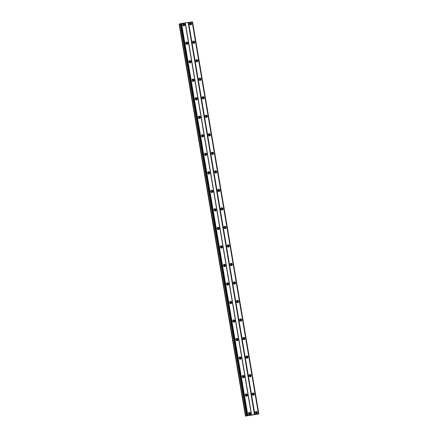 <?xml version="1.0" encoding="UTF-8"?>
<svg xmlns="http://www.w3.org/2000/svg" width="438" height="438" viewBox="0 0 438 438"><rect width="100%" height="100%" fill="white"/><g stroke="black" fill="none" stroke-linecap="round" stroke-linejoin="round"><path stroke-width="0.66" d="M248.428 413.28A0.706 0.646 -107.8 0 1 249.485 413.746A0.706 0.646 -107.8 0 1 248.833 414.54M182.641 24.331A0.706 0.646 -107.8 0 1 183.697 24.796A0.706 0.646 -107.8 0 1 183.046 25.59M185.772 42.853A0.706 0.646 -107.8 0 1 186.829 43.318A0.706 0.646 -107.8 0 1 186.177 44.112M188.904 61.369A0.706 0.646 -107.8 0 1 189.966 61.84A0.706 0.646 -107.8 0 1 189.309 62.629M192.036 79.891A0.706 0.646 -107.8 0 1 193.098 80.362A0.706 0.646 -107.8 0 1 192.441 81.15M195.173 98.413A0.706 0.646 -107.8 0 1 196.229 98.884A0.706 0.646 -107.8 0 1 195.578 99.672M198.304 116.935A0.706 0.646 -107.8 0 1 199.361 117.406A0.706 0.646 -107.8 0 1 198.71 118.194M201.436 135.457A0.706 0.646 -107.8 0 1 202.493 135.928A0.706 0.646 -107.8 0 1 201.841 136.716M204.568 153.979A0.706 0.646 -107.8 0 1 205.63 154.45A0.706 0.646 -107.8 0 1 204.973 155.238M207.7 172.501A0.706 0.646 -107.8 0 1 208.762 172.972A0.706 0.646 -107.8 0 1 208.105 173.76M210.831 191.023A0.706 0.646 -107.8 0 1 211.893 191.494A0.706 0.646 -107.8 0 1 211.236 192.282M213.968 209.545A0.706 0.646 -107.8 0 1 215.025 210.016A0.706 0.646 -107.8 0 1 214.374 210.804M217.1 228.067A0.706 0.646 -107.8 0 1 218.157 228.532A0.706 0.646 -107.8 0 1 217.505 229.326M220.232 246.589A0.706 0.646 -107.8 0 1 221.289 247.054A0.706 0.646 -107.8 0 1 220.637 247.848M223.364 265.105A0.706 0.646 -107.8 0 1 224.426 265.576A0.706 0.646 -107.8 0 1 223.769 266.364M226.495 283.627A0.706 0.646 -107.8 0 1 227.557 284.098A0.706 0.646 -107.8 0 1 226.9 284.886M229.627 302.149A0.706 0.646 -107.8 0 1 230.689 302.62A0.706 0.646 -107.8 0 1 230.032 303.408M232.764 320.671A0.706 0.646 -107.8 0 1 233.821 321.142A0.706 0.646 -107.8 0 1 233.169 321.93M235.896 339.193A0.706 0.646 -107.8 0 1 236.953 339.664A0.706 0.646 -107.8 0 1 236.301 340.452M239.028 357.715A0.706 0.646 -107.8 0 1 240.084 358.185A0.706 0.646 -107.8 0 1 239.433 358.974M242.159 376.237A0.706 0.646 -107.8 0 1 243.221 376.707A0.706 0.646 -107.8 0 1 242.564 377.496M245.291 394.758A0.706 0.646 -107.8 0 1 246.353 395.229A0.706 0.646 -107.8 0 1 245.696 396.018M258.579 414.014L245.439 416.1L247.054 415.7L246.731 415.684L180.746 23.564L192.266 21.905L258.557 413.954L258.869 413.937L258.579 414.014M255.255 412.82A1.177 1.079 72.2 0 0 256.684 413.784A1.177 1.079 72.2 0 0 257.391 412.514A1.177 1.079 72.2 0 0 255.962 411.545A1.177 1.079 72.2 0 0 255.255 412.82M256.35 413.833A1.177 1.079 72.2 0 0 255.666 411.704M189.468 23.866A1.177 1.079 72.2 0 0 190.897 24.835A1.177 1.079 72.2 0 0 191.609 23.564A1.177 1.079 72.2 0 0 190.174 22.595A1.177 1.079 72.2 0 0 189.468 23.866M190.563 24.884A1.177 1.079 72.2 0 0 189.878 22.754M192.6 42.387A1.177 1.079 72.2 0 0 194.029 43.357A1.177 1.079 72.2 0 0 194.74 42.086A1.177 1.079 72.2 0 0 193.311 41.117A1.177 1.079 72.2 0 0 192.6 42.387M193.695 43.406A1.177 1.079 72.2 0 0 193.01 41.276M195.731 60.909A1.177 1.079 72.2 0 0 197.16 61.878A1.177 1.079 72.2 0 0 197.872 60.608A1.177 1.079 72.2 0 0 196.443 59.639A1.177 1.079 72.2 0 0 195.731 60.909M196.826 61.928A1.177 1.079 72.2 0 0 196.142 59.798M198.863 79.431A1.177 1.079 72.2 0 0 200.297 80.4A1.177 1.079 72.2 0 0 201.004 79.13A1.177 1.079 72.2 0 0 199.575 78.161A1.177 1.079 72.2 0 0 198.863 79.431M199.963 80.45A1.177 1.079 72.2 0 0 199.274 78.32M202 97.953A1.177 1.079 72.2 0 0 203.429 98.922A1.177 1.079 72.2 0 0 204.135 97.652A1.177 1.079 72.2 0 0 202.706 96.683A1.177 1.079 72.2 0 0 202 97.953M203.095 98.972A1.177 1.079 72.2 0 0 202.411 96.842M205.132 116.475A1.177 1.079 72.2 0 0 206.561 117.444A1.177 1.079 72.2 0 0 207.273 116.174A1.177 1.079 72.2 0 0 205.838 115.205A1.177 1.079 72.2 0 0 205.132 116.475M206.227 117.493A1.177 1.079 72.2 0 0 205.542 115.358M208.264 134.997A1.177 1.079 72.2 0 0 209.692 135.966A1.177 1.079 72.2 0 0 210.404 134.696A1.177 1.079 72.2 0 0 208.975 133.727A1.177 1.079 72.2 0 0 208.264 134.997M209.359 136.01A1.177 1.079 72.2 0 0 208.674 133.88M211.395 153.519A1.177 1.079 72.2 0 0 212.824 154.488A1.177 1.079 72.2 0 0 213.536 153.218A1.177 1.079 72.2 0 0 212.107 152.249A1.177 1.079 72.2 0 0 211.395 153.519M212.49 154.532A1.177 1.079 72.2 0 0 211.806 152.402M214.527 172.041A1.177 1.079 72.2 0 0 215.956 173.01A1.177 1.079 72.2 0 0 216.668 171.734A1.177 1.079 72.2 0 0 215.239 170.771A1.177 1.079 72.2 0 0 214.527 172.041M215.622 173.054A1.177 1.079 72.2 0 0 214.938 170.924M217.659 190.563A1.177 1.079 72.2 0 0 219.093 191.532A1.177 1.079 72.2 0 0 219.799 190.256A1.177 1.079 72.2 0 0 218.37 189.287A1.177 1.079 72.2 0 0 217.659 190.563M218.759 191.576A1.177 1.079 72.2 0 0 218.069 189.446M220.796 209.085A1.177 1.079 72.2 0 0 222.225 210.048A1.177 1.079 72.2 0 0 222.931 208.778A1.177 1.079 72.2 0 0 221.502 207.809A1.177 1.079 72.2 0 0 220.796 209.085M221.891 210.098A1.177 1.079 72.2 0 0 221.206 207.968M223.927 227.601A1.177 1.079 72.2 0 0 225.356 228.57A1.177 1.079 72.2 0 0 226.068 227.3A1.177 1.079 72.2 0 0 224.634 226.331A1.177 1.079 72.2 0 0 223.927 227.601M225.023 228.62A1.177 1.079 72.2 0 0 224.338 226.49M227.059 246.123A1.177 1.079 72.2 0 0 228.488 247.092A1.177 1.079 72.2 0 0 229.2 245.822A1.177 1.079 72.2 0 0 227.771 244.853A1.177 1.079 72.2 0 0 227.059 246.123M228.154 247.141A1.177 1.079 72.2 0 0 227.47 245.012M230.191 264.645A1.177 1.079 72.2 0 0 231.62 265.614A1.177 1.079 72.2 0 0 232.332 264.344A1.177 1.079 72.2 0 0 230.903 263.375A1.177 1.079 72.2 0 0 230.191 264.645M231.286 265.663A1.177 1.079 72.2 0 0 230.602 263.534M233.323 283.167A1.177 1.079 72.2 0 0 234.757 284.136A1.177 1.079 72.2 0 0 235.463 282.866A1.177 1.079 72.2 0 0 234.034 281.897A1.177 1.079 72.2 0 0 233.323 283.167M234.418 284.185A1.177 1.079 72.2 0 0 233.733 282.056M236.46 301.689A1.177 1.079 72.2 0 0 237.889 302.658A1.177 1.079 72.2 0 0 238.595 301.388A1.177 1.079 72.2 0 0 237.166 300.419A1.177 1.079 72.2 0 0 236.46 301.689M237.555 302.707A1.177 1.079 72.2 0 0 236.865 300.577M239.591 320.211A1.177 1.079 72.2 0 0 241.02 321.18A1.177 1.079 72.2 0 0 241.727 319.91A1.177 1.079 72.2 0 0 240.298 318.941A1.177 1.079 72.2 0 0 239.591 320.211M240.686 321.224A1.177 1.079 72.2 0 0 240.002 319.094M242.723 338.733A1.177 1.079 72.2 0 0 244.152 339.702A1.177 1.079 72.2 0 0 244.864 338.432A1.177 1.079 72.2 0 0 243.429 337.463A1.177 1.079 72.2 0 0 242.723 338.733M243.818 339.746A1.177 1.079 72.2 0 0 243.134 337.616M245.855 357.255A1.177 1.079 72.2 0 0 247.284 358.224A1.177 1.079 72.2 0 0 247.996 356.948A1.177 1.079 72.2 0 0 246.567 355.985A1.177 1.079 72.2 0 0 245.855 357.255M246.95 358.268A1.177 1.079 72.2 0 0 246.266 356.138M248.987 375.777A1.177 1.079 72.2 0 0 250.416 376.746A1.177 1.079 72.2 0 0 251.127 375.47A1.177 1.079 72.2 0 0 249.698 374.506A1.177 1.079 72.2 0 0 248.987 375.777M250.082 376.79A1.177 1.079 72.2 0 0 249.397 374.66M252.118 394.299A1.177 1.079 72.2 0 0 253.553 395.262A1.177 1.079 72.2 0 0 254.259 393.992A1.177 1.079 72.2 0 0 252.83 393.023A1.177 1.079 72.2 0 0 252.118 394.299M253.213 395.311A1.177 1.079 72.2 0 0 252.529 393.182M248.406 413.784A1.177 1.079 72.2 0 0 249.835 414.753A1.177 1.079 72.2 0 0 250.547 413.483A1.177 1.079 72.2 0 0 249.118 412.514A1.177 1.079 72.2 0 0 248.406 413.784M249.501 414.802A1.177 1.079 72.2 0 0 248.817 412.673M182.619 24.835A1.177 1.079 72.2 0 0 184.053 25.804A1.177 1.079 72.2 0 0 184.759 24.533A1.177 1.079 72.2 0 0 183.33 23.564A1.177 1.079 72.2 0 0 182.619 24.835M183.719 25.853A1.177 1.079 72.2 0 0 183.029 23.723M185.756 43.357A1.177 1.079 72.2 0 0 187.185 44.326A1.177 1.079 72.2 0 0 187.891 43.055A1.177 1.079 72.2 0 0 186.462 42.086A1.177 1.079 72.2 0 0 185.756 43.357M186.851 44.375A1.177 1.079 72.2 0 0 186.166 42.245M188.887 61.878A1.177 1.079 72.2 0 0 190.316 62.848A1.177 1.079 72.2 0 0 191.028 61.577A1.177 1.079 72.2 0 0 189.594 60.608A1.177 1.079 72.2 0 0 188.887 61.878M189.982 62.897A1.177 1.079 72.2 0 0 189.298 60.767M192.019 80.4A1.177 1.079 72.2 0 0 193.448 81.369A1.177 1.079 72.2 0 0 194.16 80.099A1.177 1.079 72.2 0 0 192.731 79.13A1.177 1.079 72.2 0 0 192.019 80.4M193.114 81.419A1.177 1.079 72.2 0 0 192.43 79.289M195.151 98.922A1.177 1.079 72.2 0 0 196.58 99.891A1.177 1.079 72.2 0 0 197.292 98.621A1.177 1.079 72.2 0 0 195.863 97.652A1.177 1.079 72.2 0 0 195.151 98.922M196.246 99.941A1.177 1.079 72.2 0 0 195.562 97.811M198.283 117.444A1.177 1.079 72.2 0 0 199.712 118.413A1.177 1.079 72.2 0 0 200.423 117.143A1.177 1.079 72.2 0 0 198.994 116.174A1.177 1.079 72.2 0 0 198.283 117.444M199.378 118.457A1.177 1.079 72.2 0 0 198.693 116.327M201.414 135.966A1.177 1.079 72.2 0 0 202.849 136.935A1.177 1.079 72.2 0 0 203.555 135.665A1.177 1.079 72.2 0 0 202.126 134.696A1.177 1.079 72.2 0 0 201.414 135.966M202.515 136.979A1.177 1.079 72.2 0 0 201.825 134.849M204.551 154.488A1.177 1.079 72.2 0 0 205.98 155.457A1.177 1.079 72.2 0 0 206.687 154.187A1.177 1.079 72.2 0 0 205.258 153.218A1.177 1.079 72.2 0 0 204.551 154.488M205.646 155.501A1.177 1.079 72.2 0 0 204.962 153.371M207.683 173.01A1.177 1.079 72.2 0 0 209.112 173.979A1.177 1.079 72.2 0 0 209.824 172.703A1.177 1.079 72.2 0 0 208.389 171.74A1.177 1.079 72.2 0 0 207.683 173.01M208.778 174.023A1.177 1.079 72.2 0 0 208.094 171.893M210.815 191.532A1.177 1.079 72.2 0 0 212.244 192.496A1.177 1.079 72.2 0 0 212.956 191.225A1.177 1.079 72.2 0 0 211.527 190.256A1.177 1.079 72.2 0 0 210.815 191.532M211.91 192.545A1.177 1.079 72.2 0 0 211.226 190.415M213.947 210.054A1.177 1.079 72.2 0 0 215.376 211.017A1.177 1.079 72.2 0 0 216.087 209.747A1.177 1.079 72.2 0 0 214.658 208.778A1.177 1.079 72.2 0 0 213.947 210.054M215.042 211.067A1.177 1.079 72.2 0 0 214.357 208.937M217.078 228.57A1.177 1.079 72.2 0 0 218.513 229.539A1.177 1.079 72.2 0 0 219.219 228.269A1.177 1.079 72.2 0 0 217.79 227.3A1.177 1.079 72.2 0 0 217.078 228.57M218.173 229.589A1.177 1.079 72.2 0 0 217.489 227.459M220.215 247.092A1.177 1.079 72.2 0 0 221.644 248.061A1.177 1.079 72.2 0 0 222.351 246.791A1.177 1.079 72.2 0 0 220.922 245.822A1.177 1.079 72.2 0 0 220.215 247.092M221.31 248.111A1.177 1.079 72.2 0 0 220.621 245.981M223.347 265.614A1.177 1.079 72.2 0 0 224.776 266.583A1.177 1.079 72.2 0 0 225.482 265.313A1.177 1.079 72.2 0 0 224.053 264.344A1.177 1.079 72.2 0 0 223.347 265.614M224.442 266.632A1.177 1.079 72.2 0 0 223.758 264.503M226.479 284.136A1.177 1.079 72.2 0 0 227.908 285.105A1.177 1.079 72.2 0 0 228.62 283.835A1.177 1.079 72.2 0 0 227.185 282.866A1.177 1.079 72.2 0 0 226.479 284.136M227.574 285.154A1.177 1.079 72.2 0 0 226.889 283.025M229.611 302.658A1.177 1.079 72.2 0 0 231.04 303.627A1.177 1.079 72.2 0 0 231.751 302.357A1.177 1.079 72.2 0 0 230.322 301.388A1.177 1.079 72.2 0 0 229.611 302.658M230.706 303.676A1.177 1.079 72.2 0 0 230.021 301.541M232.742 321.18A1.177 1.079 72.2 0 0 234.171 322.149A1.177 1.079 72.2 0 0 234.883 320.879A1.177 1.079 72.2 0 0 233.454 319.91A1.177 1.079 72.2 0 0 232.742 321.18M233.837 322.193A1.177 1.079 72.2 0 0 233.153 320.063M235.874 339.702A1.177 1.079 72.2 0 0 237.308 340.671A1.177 1.079 72.2 0 0 238.015 339.401A1.177 1.079 72.2 0 0 236.586 338.432A1.177 1.079 72.2 0 0 235.874 339.702M236.974 340.715A1.177 1.079 72.2 0 0 236.285 338.585M239.011 358.224A1.177 1.079 72.2 0 0 240.44 359.193A1.177 1.079 72.2 0 0 241.146 357.917A1.177 1.079 72.2 0 0 239.717 356.954A1.177 1.079 72.2 0 0 239.011 358.224M240.106 359.237A1.177 1.079 72.2 0 0 239.422 357.107M242.143 376.746A1.177 1.079 72.2 0 0 243.572 377.715A1.177 1.079 72.2 0 0 244.284 376.439A1.177 1.079 72.2 0 0 242.849 375.47A1.177 1.079 72.2 0 0 242.143 376.746M243.238 377.759A1.177 1.079 72.2 0 0 242.553 375.629M245.275 395.268A1.177 1.079 72.2 0 0 246.704 396.231A1.177 1.079 72.2 0 0 247.415 394.961A1.177 1.079 72.2 0 0 245.986 393.992A1.177 1.079 72.2 0 0 245.275 395.268M246.37 396.28A1.177 1.079 72.2 0 0 245.685 394.151M255.272 412.311A0.706 0.646 -107.8 0 1 256.329 412.782A0.706 0.646 -107.8 0 1 255.677 413.571M189.484 23.362A0.706 0.646 -107.8 0 1 190.546 23.827A0.706 0.646 -107.8 0 1 189.889 24.621M192.616 41.884A0.706 0.646 -107.8 0 1 193.678 42.349A0.706 0.646 -107.8 0 1 193.021 43.143M195.753 60.4A0.706 0.646 -107.8 0 1 196.81 60.871A0.706 0.646 -107.8 0 1 196.158 61.665M198.885 78.922A0.706 0.646 -107.8 0 1 199.942 79.393A0.706 0.646 -107.8 0 1 199.29 80.181M202.017 97.444A0.706 0.646 -107.8 0 1 203.073 97.915A0.706 0.646 -107.8 0 1 202.422 98.703M205.148 115.966A0.706 0.646 -107.8 0 1 206.21 116.437A0.706 0.646 -107.8 0 1 205.553 117.225M208.28 134.488A0.706 0.646 -107.8 0 1 209.342 134.959A0.706 0.646 -107.8 0 1 208.685 135.747M211.417 153.01A0.706 0.646 -107.8 0 1 212.474 153.481A0.706 0.646 -107.8 0 1 211.822 154.269M214.549 171.532A0.706 0.646 -107.8 0 1 215.606 172.003A0.706 0.646 -107.8 0 1 214.954 172.791M217.681 190.054A0.706 0.646 -107.8 0 1 218.737 190.525A0.706 0.646 -107.8 0 1 218.086 191.313M220.812 208.576A0.706 0.646 -107.8 0 1 221.874 209.046A0.706 0.646 -107.8 0 1 221.217 209.835M223.944 227.098A0.706 0.646 -107.8 0 1 225.006 227.563A0.706 0.646 -107.8 0 1 224.349 228.357M227.076 245.619A0.706 0.646 -107.8 0 1 228.138 246.085A0.706 0.646 -107.8 0 1 227.481 246.879M230.213 264.136A0.706 0.646 -107.8 0 1 231.269 264.607A0.706 0.646 -107.8 0 1 230.618 265.395M233.344 282.658A0.706 0.646 -107.8 0 1 234.401 283.129A0.706 0.646 -107.8 0 1 233.75 283.917M236.476 301.18A0.706 0.646 -107.8 0 1 237.533 301.651A0.706 0.646 -107.8 0 1 236.881 302.439M239.608 319.702A0.706 0.646 -107.8 0 1 240.67 320.173A0.706 0.646 -107.8 0 1 240.013 320.961M242.74 338.224A0.706 0.646 -107.8 0 1 243.802 338.694A0.706 0.646 -107.8 0 1 243.145 339.483M245.871 356.746A0.706 0.646 -107.8 0 1 246.933 357.216A0.706 0.646 -107.8 0 1 246.276 358.005M249.008 375.267A0.706 0.646 -107.8 0 1 250.065 375.738A0.706 0.646 -107.8 0 1 249.414 376.527M252.14 393.789A0.706 0.646 -107.8 0 1 253.197 394.26A0.706 0.646 -107.8 0 1 252.545 395.049M258.573 413.937L246.89 415.635M245.734 416.007L179.427 23.97L179.131 24.063L245.439 416.1M192.266 21.922L192.561 21.9L258.869 413.937M179.427 23.97L180.445 23.761M246.731 415.684L180.582 23.597M192.496 21.9L258.803 413.937M192.178 21.905L258.486 413.943M254.872 414.452L188.564 22.415M188.159 22.497L254.467 414.529M251.615 414.934L185.307 22.896M185.143 22.902L251.45 414.939M247.837 415.448L181.529 23.411M247.054 415.602L180.746 23.564M181.316 23.455L247.623 415.492M246.599 415.848L180.292 23.811"/></g></svg>
